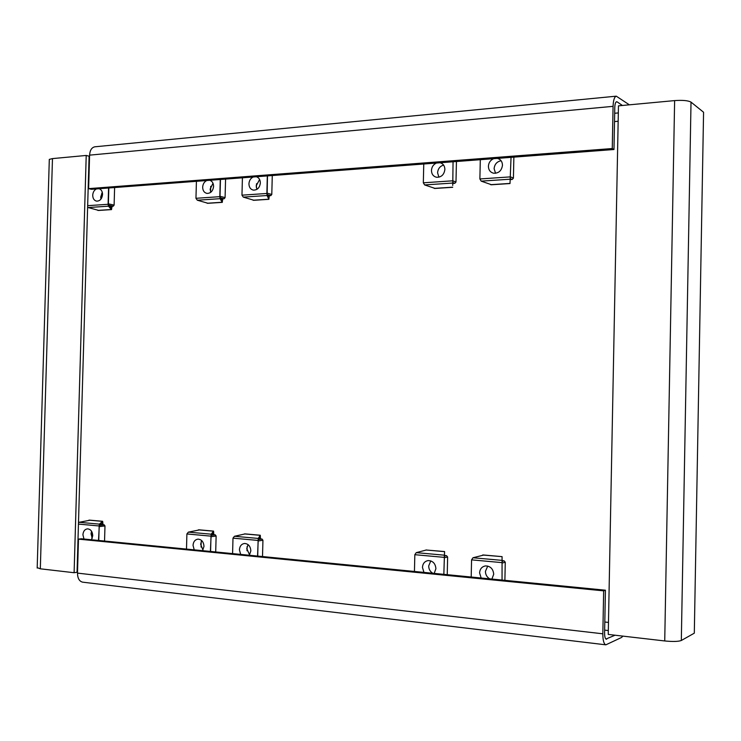 <?xml version="1.0" encoding="UTF-8"?>
<svg xmlns="http://www.w3.org/2000/svg" width="741" height="741" viewBox="0 0 741 741"><rect width="100%" height="100%" fill="white"/><g stroke="black" fill="none" stroke-linecap="round" stroke-linejoin="round"><path stroke-width="1.11" d="M616.114 101.971L617.123 101.869L622.421 105.472M616.271 96.173L94.857 146.801C91.708 147.468 89.948 150.247 89.587 155.138L88.614 188.64L612.261 148.543L613.076 106.343C613.326 100.192 614.391 96.802 616.271 96.173L629.359 104.824M622.875 636.121L621.616 637.436L605.851 644.827C603.869 644.077 602.859 640.4 602.831 633.805L603.665 590.855L605.425 590.207L81.399 538.772L78.472 539.133L77.49 573.108C77.592 578.332 79.315 581.352 82.64 582.167L605.851 644.827M615.058 635.213L605.925 639.057M88.772 167.401L89.235 167.364M703.542 113.568L703.57 112.243L691.02 102.119L681.322 640.493L694.308 633.166L694.326 632.129M99.192 188.723L99.146 188.714C101.36 189.566 102.48 191.493 102.536 194.513C101.98 198.857 100.016 201.07 96.645 201.154C94.126 200.533 92.82 198.56 92.718 195.235C92.949 192.206 94.181 190.104 96.423 188.927M256.405 187.89L256.516 183.722M101.656 197.986L101.795 193.179M91.903 537.707L92.06 532.186M210.564 191.863L210.713 186.343M201.07 547.08L201.219 541.486M247.003 550.776L247.114 546.543M49.295 159.936L49.304 159.389L52.472 158.602L86.215 155.453L89.096 156.212L77.055 572.256L74.109 572.719L86.215 155.453M74.109 572.719L40.32 568.81L37.189 567.634M681.322 640.493C678.413 641.595 672.884 641.752 664.733 640.956L608.241 634.426L618.457 105.843L674.625 100.6C682.72 100.035 688.185 100.544 691.02 102.119M605.425 590.207L604.591 632.999C604.61 636.723 605.175 638.798 606.305 639.233L606.722 639.159M603.665 590.855L78.472 539.133M617.123 101.869L616.595 101.721C615.53 102.082 614.928 103.999 614.789 107.473L613.974 149.515L612.261 148.543M88.614 188.64L91.504 189.298L613.974 149.515M443.609 165.104C439.978 166.179 437.968 168.735 437.579 172.773L438.922 177.192M440.182 162.751C443.201 163.705 444.767 165.947 444.878 169.476C444.072 174.83 441.247 177.414 436.412 177.238C433.244 176.358 431.595 174.098 431.466 170.458C431.734 166.92 433.392 164.446 436.449 163.039M423.759 164.002L423.324 182.814L424.649 184.935L435.05 188.418M452.797 183.833L453.047 161.77M452.64 180.758L455.984 182.008L456.437 161.51M455.984 182.008L454.835 183.305L452.631 182.49M452.649 183.453L454.835 183.305M452.695 185.407L452.788 183.444M452.742 185.407L453.066 161.77M501.092 160.741C496.933 161.575 494.599 164.233 494.108 168.698L495.572 173.292M497.535 158.389C500.694 159.361 502.342 161.649 502.472 165.262C501.611 170.81 498.61 173.459 493.487 173.199C490.227 172.273 488.532 169.967 488.402 166.29C488.671 162.677 490.412 160.139 493.617 158.685M480.307 159.695L479.881 178.961L481.187 181.137L491.487 184.722M491.218 184.778L510.003 183.546L511.04 157.361M510.623 176.951L513.42 178.127L513.865 157.138M513.42 178.127L512.216 179.461L510.549 178.766M510.466 179.572L512.216 179.461M487.735 566.059L485.429 571.357C485.512 574.72 486.957 577.22 489.764 578.86M481.168 578.008L479.584 572.886C479.936 568.921 481.9 566.606 485.494 565.92C490.431 566.087 493.173 568.856 493.71 574.238L491.904 579.064M502.426 561.28L504.121 560.854L502.426 560.705M504.121 560.854L505.269 562.234L502.407 562.965M504.89 580.342L505.269 562.234M483.586 555.092L472.98 557.76L471.572 559.853L471.193 577.035M502.046 580.064L502.074 556.639L482.641 555.009M430.79 560.881L428.696 565.948C428.77 569.236 430.141 571.672 432.827 573.265M423.945 572.395L422.453 567.393C422.796 563.484 424.704 561.215 428.178 560.576C432.846 560.78 435.421 563.484 435.912 568.69L434.18 573.395M426.973 550.081L444.563 551.554L443.84 574.349L444.47 553.481M444.276 556.167L446.536 555.667L444.322 555.463M446.536 555.667L447.629 557L444.23 557.769M447.24 574.683L447.629 557M426.51 549.952L416.247 552.647L414.83 554.694L414.441 571.459M444.563 551.554L444.507 555.139M444.48 555.481L444.526 553.49M259.609 179.489L256.173 185.824L256.951 189.335M256.386 176.747C258.942 177.645 260.267 179.72 260.35 182.971C259.693 187.76 257.359 190.141 253.357 190.131C250.532 189.409 249.059 187.297 248.939 183.805C249.189 180.545 250.606 178.275 253.209 176.988M242.418 177.812L241.964 195.17L243.307 197.125L253.941 200.265M269.252 196.106L268.863 199.283L267.084 195.522L266.871 193.466L267.325 175.913M267.038 193.142L271.79 194.448L272.28 175.534M271.79 194.448L270.808 195.633L267.121 194.633L268.881 198.329L269.076 195.754M267.686 195.846L270.808 195.633M267.482 175.904L267.13 194.651M248.059 544.598L246.781 548.627L249.606 554.916M240.668 554.407L239.417 549.803C239.751 546.108 241.446 543.996 244.493 543.468C248.374 543.746 250.486 546.228 250.847 550.906L249.356 555.259M257.553 556.065L258.266 538.429L260.276 535.243L260.462 538.577M245.123 533.918L234.443 536.28L232.989 538.151L232.591 553.61M258.183 539.605L262.008 539.031L258.637 538.726M262.008 539.031L262.935 540.254L258.1 540.995M262.518 556.547L262.935 540.254M260.267 538.874L260.202 536.225L258.118 540.319L257.711 556.074M201.691 540.56L200.644 544.237L202.96 550.063M194.225 549.85L193.031 545.348C193.364 541.708 195.003 539.633 197.949 539.133C201.645 539.429 203.655 541.847 203.979 546.404L202.543 550.665M210.583 551.452L211 536.03L213.427 532.103L213.621 532.862L212.889 532.798M211.065 535.391L215.242 534.817L211.611 534.483M215.242 534.817L216.131 536.012L210.981 536.734M215.705 551.952L216.131 536.012M199.338 529.935L188.362 532.131L186.899 533.955L186.491 549.09M210.398 551.434L211.166 534.187L213.575 531.112L213.806 534.381M213.575 534.659L213.621 532.862M91.541 531.223L91.032 533.798L92.245 538.281M83.974 539.022L82.918 534.77C83.233 531.278 84.743 529.306 87.429 528.852C90.708 529.157 92.477 531.445 92.745 535.715L91.449 539.754M98.757 540.476L99.174 525.869L102.453 522.229L102.73 522.961L101.739 522.877M99.229 525.36L104.185 524.804L99.998 524.424M104.185 524.804L104.981 525.934L99.146 526.592M104.546 541.041L104.981 525.934M98.497 540.448L99.387 524.128L102.647 521.293L103.008 524.406M89.902 520.247L78.49 522.414M102.684 524.665L102.73 522.961M102.314 192.419L100.702 197.013L100.933 199.125M87.614 207.387L98.701 210.416M112.067 206.609L111.474 209.583L108.482 206.183L108.103 204.284L108.566 188.001M108.371 203.84L114.114 205.09L114.614 187.538M114.114 205.09L113.262 206.193L108.436 205.146M109.483 206.443L113.262 206.193M110.872 208.036L111.715 207.98L111.771 206.294M111.715 207.98L111.4 208.647L108.362 204.423L108.825 187.982M213 183.24L210.138 189.14L210.75 192.317M209.805 180.295C212.25 181.174 213.51 183.212 213.584 186.389C212.963 191.039 210.74 193.382 206.934 193.401C204.201 192.706 202.775 190.641 202.664 187.195C202.904 184 204.266 181.777 206.758 180.526M196.421 181.313L195.957 198.301L197.31 200.209L207.971 203.266M222.689 199.218L222.244 202.339L220.077 198.681L219.818 196.671L220.272 179.498M220.021 196.309L225.088 197.597L225.57 179.09M225.088 197.597L224.143 198.764L220.096 197.736M220.809 198.986L224.143 198.764M221.809 200.691L222.43 200.654L222.476 198.875M222.43 200.654L222.189 201.348L220.003 196.828L220.466 179.479M618.318 112.928L614.669 113.262M604.647 630.128L608.315 630.545M703.57 112.243L694.308 633.166M608.472 622.421L604.804 622.014M614.511 121.58L618.151 121.265M40.32 568.81L52.472 158.602M674.625 100.6L664.733 640.956M602.831 633.805L77.49 573.108M89.587 155.138L613.076 106.343M434.207 188.381L452.686 187.177M423.324 182.814L452.631 180.813M424.649 184.935L452.603 183.064M490.653 184.685L510.03 183.416M479.881 178.961L510.623 176.867M481.187 181.137L510.512 179.174M502.417 562.66L471.572 559.853M502.407 560.409L472.98 557.76M444.22 557.362L414.83 554.694M444.294 555.176L416.247 552.647M444.554 551.637L426.01 549.998M253.07 200.237L268.807 199.209M241.964 195.17L266.871 193.466M243.307 197.125L267.084 195.522M268.511 197.597L269.02 197.569M269.066 195.911L267.76 196.004M260.184 535.317L244.41 533.918M257.961 540.421L232.989 538.151M258.266 538.429L234.443 536.28M260.313 537.04L259.711 536.984M258.729 538.568L260.267 538.707M210.805 536.132L186.899 533.955M211.166 534.187L188.362 532.131M213.454 531.186L198.356 529.843M211.731 534.335L213.575 534.502M77.851 544.533L78.314 544.579M98.905 525.953L78.444 524.091M99.387 524.128L78.898 522.285M102.499 521.358L88.92 520.154M100.155 524.285L102.693 524.517M97.831 210.398L111.391 209.508M87.67 205.674L108.103 204.284M88.012 207.554L108.482 206.183M111.761 206.443L109.612 206.591M207.1 203.247L222.18 202.256M195.957 198.301L219.818 196.671M197.31 200.209L220.077 198.681M222.467 199.033L220.901 199.144M49.304 159.389L37.18 568.06M440.117 162.751L441.821 163.428M434.782 188.464L452.695 187.297M497.498 158.389L499.666 159.343M483.132 554.963L502.074 556.639M256.312 176.747L256.951 176.932M253.663 200.311L268.918 199.31M260.276 535.243L244.919 533.881M198.866 529.806L213.575 531.112M89.429 520.126L102.647 521.293M98.423 210.463L111.567 209.601M207.693 203.312L222.309 202.358"/></g></svg>
